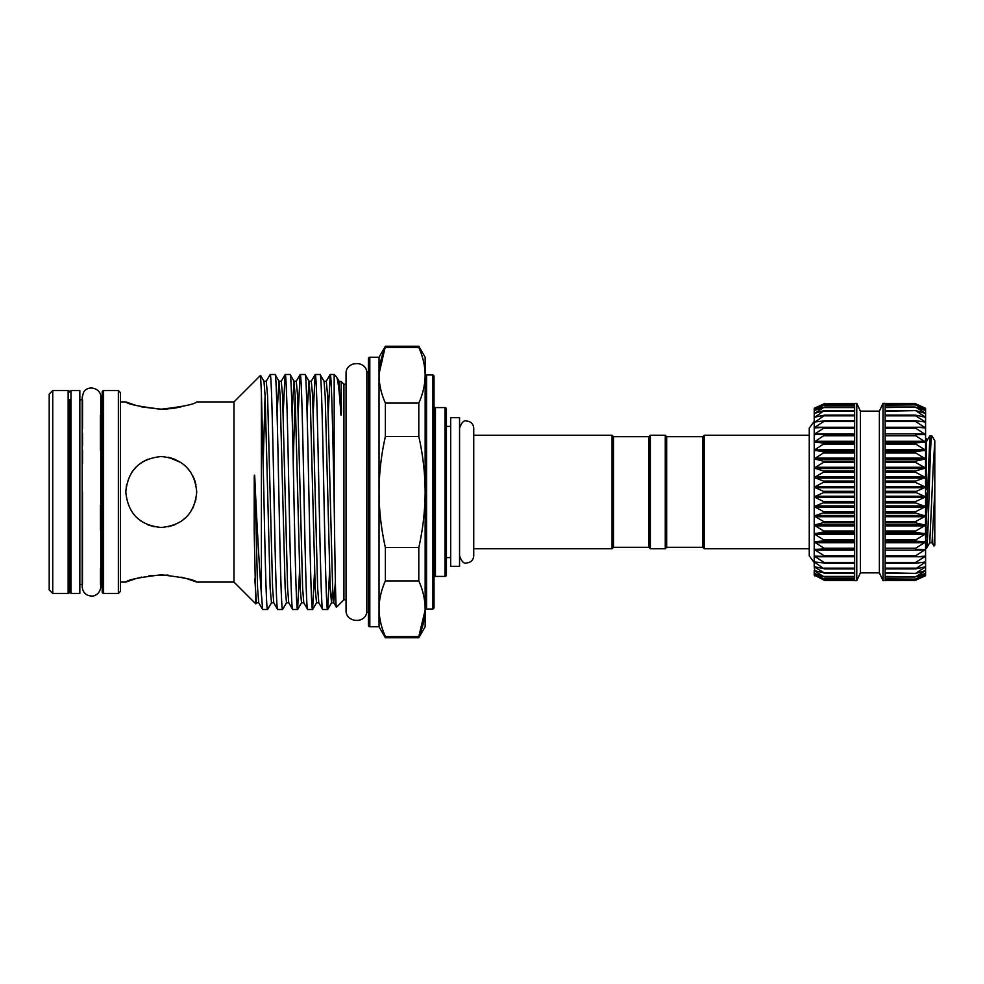 <?xml version="1.0" encoding="UTF-8"?>
<svg xmlns="http://www.w3.org/2000/svg" width="984" height="984" viewBox="0 0 984 984"><rect width="100%" height="100%" fill="white"/><g stroke="black" fill="none" stroke-linecap="round" stroke-linejoin="round"><path stroke-width="1.48" d="M824.838 481.606L814.211 487.129L824.85 492L814.211 496.871L814.211 477.461L824.838 481.606M824.838 471.459L814.211 477.461L814.211 467.99L824.838 471.459M824.838 461.582L814.211 467.99L814.211 458.851L824.838 461.582M824.838 452.111L814.211 458.851L814.211 450.143L824.838 452.111M824.838 443.194L814.211 450.143L814.211 442.013L824.838 443.194M824.838 434.928L814.211 442.013L814.211 434.559L854.641 434.694L824.223 434.694M814.211 434.559L814.211 427.88L824.838 427.437L814.85 433.87L814.211 434.559L814.85 434.842M814.211 427.88L814.211 422.062L824.838 420.82L814.85 427.228L814.211 427.88L814.85 428.077M814.211 422.062L814.211 417.204L824.838 415.162L814.85 422.185M817.47 416.638L814.211 417.204L814.211 413.341L824.137 410.623L814.85 417.228M816.4 412.837L814.211 413.341L814.211 410.549L824.137 407.179L814.85 413.292M815.711 410.107L814.211 410.549L814.211 408.864L824.137 404.891L814.85 410.414M815.219 408.495L814.211 408.298L824.838 403.489L814.85 408.643M883.017 403.329L885.145 403.329L885.145 580.671L883.017 580.671L883.017 403.329L879.376 411.14L879.376 572.86L860.41 572.86L856.769 580.671L854.641 580.671L854.641 403.489L824.137 403.858L854.641 403.858M815.219 575.505L824.137 580.228M824.838 579.293L814.211 575.136L814.85 575.357L814.211 575.136L814.211 573.451L814.85 573.586L824.137 579.109M816.4 571.163L814.85 571.163L824.137 576.821L814.211 573.451L814.211 570.659L814.85 570.708L814.211 570.659L814.85 571.163L814.211 566.796L824.137 572.836L814.211 570.659M824.838 576.907L824.137 576.821M854.641 573.377L824.137 573.377M824.838 568.727L814.211 566.796L814.211 561.938L824.137 568.85M824.838 563.057L814.211 561.938L814.211 556.12L824.137 562.442L824.838 563.057L824.137 563.266M824.838 556.415L814.211 556.12L814.211 549.441L824.137 555.775L824.838 556.415L824.137 556.723M824.838 548.912L814.211 549.441L814.211 541.987L824.137 548.248L824.838 548.912L824.137 549.306L854.641 549.306L824.223 549.306M824.838 540.634L814.211 541.987L814.211 533.857L824.838 540.634M824.838 531.704L814.211 533.857L814.211 525.149L824.838 531.704M824.838 522.221L814.211 525.149L814.211 516.01L824.838 522.221M824.838 512.344L814.211 516.01L814.211 506.539L824.838 512.344M925.575 546.698L926.288 546.698L925.575 533.857L915.649 532.258L915.649 531.028L925.575 525.198L915.649 522.861L915.649 521.557L925.575 516.059L915.649 513.045L915.649 511.692L925.575 506.588L915.649 502.947L915.649 501.569L925.575 496.871L914.936 492L925.575 487.178L915.649 482.431L915.649 481.053L925.575 477.511L915.649 472.308L915.649 470.955L925.575 468.04L915.649 462.443L915.649 461.139L925.575 458.888L915.649 452.972L915.649 451.742L925.575 450.192L915.649 444.042L915.649 442.886L925.575 442.05L915.649 435.752L915.649 434.694L925.575 434.596L915.649 428.224L915.649 427.277L925.575 427.905L915.649 421.558L915.649 420.734L925.575 422.087L915.649 415.851L915.649 415.15L925.575 417.216L915.649 410.623L925.575 413.354L915.649 407.179L925.575 410.562L915.649 404.891L925.575 408.864L915.649 403.772L925.575 408.298L915.649 403.772M925.575 408.298L925.575 541.987L915.649 541.114L915.649 539.958L925.575 533.894M885.145 580.142L915.649 580.228L925.575 575.148L915.649 579.109L925.575 573.451L925.575 575.702L915.649 580.228L924.935 575.997M925.575 575.136L924.935 575.357M926.288 545.05L925.575 545.05L925.575 541.987L925.575 573.451L915.649 576.821L925.575 570.671L915.649 573.377L925.575 566.821L915.649 568.85L925.575 561.962L915.649 563.266L915.649 562.442L925.575 556.157L915.649 556.723L915.649 555.775L925.575 549.404M925.575 573.451L924.935 573.586M925.575 570.659L924.935 570.708M925.575 566.796L924.935 566.772M925.575 561.938L924.935 561.815M925.575 556.12L924.935 555.923M925.575 549.441L915.649 549.306L915.649 548.248L925.575 542.024M824.838 502.197L814.211 506.539L814.211 496.871L824.838 502.197M860.41 572.86L860.41 411.14L856.769 403.329L854.641 403.489M856.769 580.671L856.769 403.329M926.288 536.87L925.575 506.539M824.137 427.277L824.838 427.437M824.137 420.734L824.838 420.82M824.137 415.15L824.838 415.162M824.137 410.623L824.838 410.549M824.137 407.179L824.838 407.032M824.137 404.891L854.641 404.67M824.137 403.772L814.85 408.003M814.85 575.997L814.211 575.136M814.85 566.772L814.211 566.796M814.85 561.815L814.211 561.938M814.85 555.923L814.211 556.12M814.85 549.158L814.211 549.441M885.145 435.752L915.649 435.752L915.649 434.694M924.935 434.842L925.575 434.596M885.145 428.224L915.649 428.224L915.649 427.277M924.935 428.077L925.575 427.905M885.145 421.558L915.649 421.558L915.649 420.734M924.935 422.185L925.575 422.087M885.145 415.851L915.649 415.851L915.649 415.15M924.935 417.228L925.575 417.216M885.145 411.164L915.649 410.623M924.935 413.292L925.575 413.354M885.145 407.573L915.649 407.179M924.935 410.414L925.575 410.562M885.145 405.125L915.649 404.891M924.935 408.643L925.575 408.864M915.649 579.109L885.145 578.875M915.649 576.821L885.145 576.427M915.649 573.377L885.145 572.836M915.649 568.85L915.649 568.149L885.145 568.149M915.649 563.266L915.649 562.442L885.145 562.442M915.649 556.723L915.649 555.775L885.145 555.775M915.649 549.306L915.649 548.248L885.145 548.248M926.288 527.362L925.575 527.362M926.288 528.998L925.575 528.998M926.288 537.19L925.575 537.19M926.288 520.647L925.575 520.647M926.288 518.789L925.575 518.789M926.288 510.954L926.288 493.082L925.575 493.082M926.288 495.887L925.575 495.887M926.288 497.83L925.575 497.83M925.575 485.924L926.288 485.924L926.288 489.552L925.575 489.552M926.288 485.924L926.288 470.586L925.575 470.586M926.288 472.504L925.575 472.504M926.288 475.284L925.575 475.284M926.288 485.493L925.575 485.493M926.288 470.586L926.288 461.963L925.575 461.963M926.288 461.963L926.288 451.717L925.575 451.717M926.288 451.717L926.288 439.7M926.288 445.727L925.575 445.727M926.288 439.479L925.575 439.479M346.061 384.252L343.933 384.252L343.933 599.748L336.417 607.251C335.655 609.194 334.954 561.384 334.179 503.156C332.912 438.077 331.522 371.743 330.206 374.498L328.238 413.219M346.061 599.748L343.933 599.748M343.933 384.252L341.128 381.46L341.411 410.205C341.473 411.853 341.177 418.397 340.796 413.341C339.382 390.869 337.93 378.68 336.417 376.749L334.179 374.498L334.179 503.156M340.796 413.341L339.049 381.202L336.417 376.749M335.384 581.556L333.797 602.798L336.417 607.251M339.049 381.202L341.128 381.46M334.179 374.498L330.206 374.498M320.108 374.498L315.2 374.498L311.276 381.202L312.629 395.974L317.635 588.026L318.779 602.798L322.703 609.502L327.623 609.502C326.368 611.556 325.114 554.361 323.859 492C322.617 429.639 321.362 372.444 320.108 374.498L324.031 381.202L325.187 395.974L330.193 588.026L331.534 602.798L327.709 609.416L329.591 570.782M322.703 609.502C321.448 611.556 320.194 554.361 318.951 492C317.697 429.639 316.442 372.444 315.2 374.498M305.101 374.498L300.182 374.498L296.258 381.202L297.611 395.974L302.617 588.026L303.773 602.798L307.685 609.502L312.605 609.502C311.35 611.556 310.095 554.361 308.853 492C307.598 429.639 306.344 372.444 305.101 374.498L309.013 381.202L307.07 413.219M307.685 609.502C306.442 611.556 305.188 554.361 303.933 492C302.691 429.639 301.436 372.444 300.182 374.498M290.083 374.498L285.163 374.498L281.252 381.202L282.592 395.974L287.599 588.026L288.755 602.798L292.678 609.502L297.586 609.502C296.332 611.556 295.089 554.361 293.835 492C292.592 429.639 291.338 372.444 290.083 374.498L294.007 381.202L292.063 413.219M292.678 609.502C291.424 611.556 290.169 554.361 288.915 492C287.672 429.639 286.418 372.444 285.163 374.498M275.065 374.498L270.157 374.498L266.233 381.202L267.587 395.974L272.593 588.026L273.737 602.798L277.66 609.502L282.58 609.502C281.326 611.556 280.071 554.361 278.816 492C277.574 429.639 276.32 372.444 275.065 374.498L278.989 381.202L277.045 413.219M277.66 609.502C276.406 611.556 275.151 554.361 273.909 492C272.654 429.639 271.399 372.444 270.157 374.498M312.605 609.502L314.585 570.782M315.101 374.584L313.219 413.219M297.586 609.502L299.567 570.782M300.095 374.584L298.201 413.219M282.58 609.502L286.492 602.798L285.151 588.026L280.145 395.974L278.989 381.202L281.252 381.202M285.077 374.584L283.195 413.219M261.4 392.8L263.81 492C265.053 554.361 266.307 611.556 267.562 609.502L271.486 602.798L270.133 588.026L265.127 395.974L263.97 381.202L260.551 375.347L261.4 392.8L261.4 593.832C259.419 569.957 256.812 522.307 254.782 477.584C254.721 473.316 254.143 475.272 254.241 478.519L254.167 530.253L255.791 603.893L233.983 582.085L196.738 582.085L187.071 578.74M267.562 609.502L262.642 609.502L258.731 602.798L257.574 588.026L254.782 477.584M260.551 375.347L233.983 401.915L233.983 582.085M161.278 456.539C182.84 458.618 194.66 470.438 196.738 491.988C194.648 513.587 182.827 525.407 161.278 527.461C139.716 525.394 127.895 513.574 125.804 492.012C127.871 470.45 139.691 458.618 161.278 456.539M233.983 401.915L196.738 401.915C194.635 404.264 182.827 406.687 161.29 409.184C139.703 406.675 127.871 404.252 125.804 401.915L120.491 401.915M135.989 578.58L125.804 582.085L120.491 582.085M125.804 582.085C127.895 579.736 139.716 577.313 161.265 574.816C182.815 577.313 194.648 579.736 196.738 582.085M174.808 524.779L168.276 526.772L174.832 524.779M181.13 521.385L186.333 517.092L181.031 521.446M195.336 482.135L194.045 478.445M181.044 462.554L168.35 457.24M169.494 457.498L175.89 459.688M186.333 466.908L190.699 472.197M193.012 476.158L195.976 484.682M196.037 499.011L192.901 508.052M186.087 578.444L181.019 577.128M168.092 575.087L148.928 575.726M141.524 577.128L136.272 578.506M125.804 401.915L136.198 405.482M141.548 406.872L160.06 409.184M162.262 409.184L168.227 408.901M169.814 408.754L174.758 408.102M174.968 408.065L181.031 406.859M118.363 390.562L120.491 392.69L120.491 591.31L118.363 593.438L118.363 390.562L103.603 390.562L103.603 593.438L118.363 593.438M103.603 593.438A1.414 1.414 0 0 1 102.188 592.011L102.188 391.989A1.414 1.414 0 0 1 103.603 390.562M100.774 584.521L102.188 584.521M100.774 399.824L102.188 399.824M100.405 415.26L100.43 450.094M82.521 463.513L82.521 450.106M82.521 445.875L82.533 437.806M82.533 437.327L82.533 433.218M82.533 428.36L82.545 399.824M79.839 584.521L82.189 584.521M79.839 399.824L82.189 399.824M70.971 390.562L70.971 593.438L79.839 593.438L79.839 390.562L70.971 390.562M69.556 399.824L69.556 592.011L69.556 399.824L70.971 399.824M69.556 584.521L70.971 584.521M69.556 391.989A1.414 1.414 0 0 0 68.142 390.562L52.742 390.562L52.742 593.438L68.142 593.438L68.142 390.562M69.556 592.011A1.414 1.414 0 0 1 68.142 593.438M52.742 593.438L49.2 589.883L49.2 394.117L52.742 390.562M368.397 358.643L368.397 625.357L368.397 612.294L366.774 612.294L366.811 492L366.774 612.294C365.002 624.373 345.384 622.405 346.061 610.215L346.061 373.785C345.384 361.374 365.445 359.713 366.835 372.05L366.811 492L366.835 372.05L368.397 372.05L368.397 358.643A1.414 1.414 0 0 1 369.824 357.229L369.824 626.771L379.037 626.771L385.384 637.767L418.803 637.767L418.803 636.488L385.384 636.488L385.384 637.767M385.384 403.046L385.384 436.466L418.803 436.466L418.803 403.046L385.384 403.046C381.263 393.957 379.147 384.695 379.037 375.285L379.037 357.229L385.384 346.233L418.803 346.233L418.803 347.512L385.384 347.512C381.251 356.626 379.135 365.876 379.037 375.285L379.037 626.771M379.061 373.772L385.384 346.233M418.803 346.233L425.149 357.229L425.149 626.771L418.803 637.767M425.125 610.228L418.803 636.488C422.936 627.374 425.051 618.124 425.149 608.715C425.039 599.305 422.923 590.043 418.803 580.954L418.803 547.534L385.384 547.534L385.384 580.954L418.803 580.954M379.037 357.229L369.824 357.229M435.432 407.585L435.432 576.415L445.014 576.415L445.014 407.585L435.432 407.585A1.414 1.414 0 0 1 434.018 406.171M426.564 374.966L426.564 609.034L432.591 609.034L432.591 374.966L426.564 374.966A1.414 1.414 0 0 1 425.149 373.539M368.397 625.357A1.414 1.414 0 0 0 369.824 626.771M426.564 609.034A1.414 1.414 0 0 0 425.149 610.461M432.591 609.034A1.414 1.414 0 0 0 434.018 607.62L434.018 376.38A1.414 1.414 0 0 0 432.591 374.966M435.432 576.415A1.414 1.414 0 0 0 434.018 577.829M445.014 576.415A1.414 1.414 0 0 0 446.428 574.988L446.428 409.012A1.414 1.414 0 0 0 445.014 407.585M666.672 436.675L666.672 547.325L702.847 547.325L702.847 436.675L666.672 436.675L665.258 435.248L650.362 435.248L650.362 548.752L665.258 548.752L665.258 435.248M702.847 547.325L704.261 548.752L704.261 435.248L702.847 436.675M809.254 435.248L704.261 435.248M809.254 548.752L704.261 548.752M934.8 488.851L934.8 545.197L933.976 546.022L932.045 542.737L929.757 542.737L926.51 548.285C928.244 551.815 929.954 437.646 931.713 435.863L929.892 435.777L926.288 441.705M926.288 524.201L929.892 435.777M926.51 548.285L925.575 548.285M931.983 435.986L934.8 440.795L934.8 491.631L932.045 542.737M666.672 547.325L665.258 548.752M650.362 548.752L648.936 547.325L648.936 436.675L650.362 435.248M648.936 436.675L613.475 436.675L612.048 435.248L473.734 435.248M648.936 547.325L613.475 547.325L613.475 436.675M613.475 547.325L612.048 548.752L612.048 435.248M612.048 548.752L473.734 548.752L473.734 555.837C473.316 560.154 470.942 562.516 466.637 562.934C464.104 564.103 461.73 561.729 459.553 555.837M459.553 566.304L459.553 417.696L450.684 417.696L450.684 566.304L459.553 566.304M450.684 426.392L446.428 426.392M450.684 557.608L446.428 557.608M934.8 451.152L934.8 441.558L933.213 466.601L929.757 542.737M934.8 530.757L933.976 546.022M425.125 373.809L425.149 375.285C425.039 365.863 422.923 356.614 418.803 347.512M418.803 403.046C422.936 393.944 425.051 384.683 425.149 375.285M385.384 436.466C381.238 454.817 379.123 473.329 379.037 492C379.147 510.819 381.263 529.331 385.384 547.534M418.803 547.534C422.923 529.331 425.039 510.819 425.149 492C425.063 473.329 422.948 454.817 418.803 436.466M385.384 580.954C381.251 590.056 379.135 599.317 379.037 608.715C379.147 618.136 381.263 627.386 385.384 636.488M379.061 610.191L379.037 608.715M82.459 584.521L82.508 492M100.454 505.284L100.466 529.909M100.491 568.752L100.491 584.521M161.278 527.461L157.748 527.289M154.254 526.76L147.575 524.718M141.45 521.409L136.222 517.104M125.804 492.025L126.518 484.964L125.804 492M131.844 472.197L136.21 466.908L131.881 472.16M141.499 462.554L147.538 459.294L141.499 462.554M158.953 527.387L160.786 527.461M258.731 602.798L256.467 602.798L255.791 603.893M262.642 609.502L261.4 593.832M854.641 482.431L824.137 482.431M854.641 472.308L824.137 472.308M854.641 462.443L824.137 462.443M854.641 452.972L824.137 452.972M854.641 444.042L824.137 444.042M854.641 435.752L824.137 435.752M854.641 428.224L824.137 428.224M854.641 421.558L824.137 421.558M854.641 415.851L824.137 415.851M854.641 411.164L824.137 411.164M854.641 407.573L824.137 407.573M854.641 405.125L824.137 405.125M854.641 568.85L824.826 568.85M824.481 563.303L854.641 563.303L824.715 563.266M854.641 556.723L824.518 556.723M854.641 541.114L824.137 541.114M854.641 532.258L824.137 532.258M854.641 522.861L824.137 522.861M854.641 513.045L824.137 513.045M885.145 486.453L924.935 486.453M885.145 476.76L924.935 476.76M885.145 467.277L924.935 467.277M885.145 458.126L924.935 458.126M885.145 449.43L924.935 449.43M885.145 441.312L924.935 441.312M885.145 433.87L924.935 433.87M915.452 427.265L924.935 427.228M920.335 421.459L924.935 421.459M922.328 416.638L924.935 416.638M923.398 412.837L924.935 412.837M924.087 410.107L924.935 410.107M885.145 541.63L924.935 541.63M885.145 533.426L924.935 533.426M885.145 524.669L924.935 524.669M885.145 515.456L924.935 515.456M885.145 505.936L924.935 505.936M854.641 502.947L824.137 502.947M854.641 492.689L824.137 492.689M885.145 496.219L924.935 496.219M885.145 491.311L915.649 491.311M885.145 492.689L915.649 492.689M885.145 497.547L924.935 497.547M885.145 501.569L915.649 501.569M885.145 502.947L915.649 502.947M854.641 491.311L824.137 491.311M854.641 501.569L824.137 501.569M854.641 497.547L814.85 497.547M854.641 496.219L814.85 496.219M885.145 511.692L915.649 511.692M885.145 513.045L915.649 513.045M885.145 507.24L924.935 507.24M885.145 521.557L915.649 521.557M885.145 522.861L915.649 522.861M885.145 516.723L924.935 516.723M885.145 531.028L915.649 531.028M885.145 532.258L915.649 532.258M885.145 525.874L924.935 525.874M885.145 539.958L915.649 539.958M885.145 541.114L915.649 541.114M885.145 534.57L924.935 534.57M885.145 542.688L924.935 542.688M885.145 556.723L915.28 556.723M885.145 550.13L924.935 550.13M915.317 563.303L885.145 563.303L915.071 563.266M915.452 556.735L924.935 556.772M885.145 568.85L914.96 568.85M920.335 562.541L924.935 562.541M885.145 573.377L914.948 573.377M922.328 567.362L924.935 567.362M923.398 571.163L924.935 571.163M924.087 573.893L924.935 573.893M885.145 403.858L915.649 403.858M885.145 410.623L914.948 410.623M885.145 415.15L914.96 415.15M915.317 420.697L885.145 420.697L915.071 420.734M885.145 427.277L915.28 427.277M885.145 442.886L915.649 442.886M885.145 444.042L915.649 444.042M885.145 442.369L924.935 442.369M885.145 451.742L915.649 451.742M885.145 452.972L915.649 452.972M885.145 450.574L924.935 450.574M885.145 461.139L915.649 461.139M885.145 462.443L915.649 462.443M885.145 459.331L924.935 459.331M885.145 470.955L915.649 470.955M885.145 472.308L915.649 472.308M885.145 468.544L924.935 468.544M885.145 481.053L915.649 481.053M885.145 482.431L915.649 482.431M885.145 478.064L924.935 478.064M885.145 487.781L924.935 487.781M854.641 505.936L814.85 505.936M854.641 507.24L814.85 507.24M854.641 511.692L824.137 511.692M854.641 515.456L814.85 515.456M854.641 516.723L814.85 516.723M854.641 521.557L824.137 521.557M854.641 524.669L814.85 524.669M854.641 525.874L814.85 525.874M854.641 531.028L824.137 531.028M854.641 533.426L814.85 533.426M854.641 534.57L814.85 534.57M854.641 539.958L824.137 539.958M854.641 541.63L814.85 541.63M854.641 542.688L814.85 542.688M854.641 548.248L824.137 548.248M854.641 550.13L814.85 550.13M854.641 555.775L824.137 555.775M824.346 556.735L814.85 556.772M854.641 562.442L824.137 562.442M819.463 562.541L814.85 562.541M854.641 568.149L824.137 568.149M817.47 567.362L814.85 567.362M854.641 572.836L824.137 572.836M854.641 576.427L824.137 576.427M815.711 573.893L814.85 573.893M854.641 578.875L824.137 578.875M854.641 580.142L824.137 580.142M854.641 415.15L824.838 415.15M819.463 421.459L814.85 421.459M824.481 420.697L854.641 420.697L824.715 420.734M824.334 427.265L814.85 427.228M854.641 427.277L824.506 427.277M854.641 433.87L814.85 433.87M854.641 441.312L814.85 441.312M854.641 442.369L814.85 442.369M854.641 442.886L824.137 442.886M854.641 449.43L814.85 449.43M854.641 450.574L814.85 450.574M854.641 451.742L824.137 451.742M854.641 458.126L814.85 458.126M854.641 459.331L814.85 459.331M854.641 461.139L824.137 461.139M854.641 467.277L814.85 467.277M854.641 468.544L814.85 468.544M854.641 470.955L824.137 470.955M854.641 476.76L814.85 476.76M854.641 478.064L814.85 478.064M854.641 481.053L824.137 481.053M854.641 486.453L814.85 486.453M854.641 487.781L814.85 487.781M926.288 442.714L925.575 442.714M926.288 443.686L926.719 441.262M332.666 588.604L331.534 602.798L333.797 602.798L332.641 588.026L327.635 395.974L326.294 381.202L324.031 381.202M295.126 395.396L293.244 461.976M265.102 395.396L263.208 461.976M318.779 602.798L316.528 602.798L315.175 588.026L310.169 395.974L309.013 381.202L311.276 381.202M303.773 602.798L301.51 602.798L300.157 588.026L295.151 395.974L294.007 381.202L296.258 381.202M256.467 602.798L254.782 578.678M473.734 555.837L473.734 428.163C473.316 423.846 470.942 421.484 466.637 421.066C464.104 419.897 461.73 422.271 459.553 428.163M814.211 562.602L809.254 555.837L809.254 428.163L814.211 421.398M854.641 580.523L824.85 580.523L854.641 580.523M854.641 579.33L824.826 579.33M854.641 576.981L824.776 576.981M854.641 573.487L824.703 573.487M854.641 568.912L824.604 568.912M879.376 411.14L860.41 411.14M879.376 572.86L883.017 580.671M885.145 568.912L915.194 568.912M885.145 573.487L915.095 573.487M885.145 576.981L915.022 576.981M885.145 579.33L914.972 579.33M885.145 580.523L914.948 580.523L885.145 580.523M885.145 403.477L914.948 403.477M885.145 404.67L914.972 404.67M885.145 407.019L915.022 407.019M885.145 410.512L915.095 410.512M885.145 415.088L915.194 415.088M854.641 407.019L824.776 407.019M854.641 410.512L824.703 410.512M854.641 415.088L824.604 415.088M925.575 438.409L926.288 438.409M100.774 397.241L100.774 397.228C101.278 388.213 87.859 384.412 83.566 392.358L82.189 397.228L82.189 586.772C82.754 592.491 85.915 595.591 91.647 596.058C93.787 596.452 100.122 594.311 100.774 586.772L100.774 397.228M330.12 374.584L326.294 381.202M316.528 602.798L312.691 609.416M301.51 602.798L297.685 609.416M288.755 602.798L286.492 602.798M273.737 602.798L271.486 602.798M266.233 381.202L263.97 381.202"/></g></svg>
